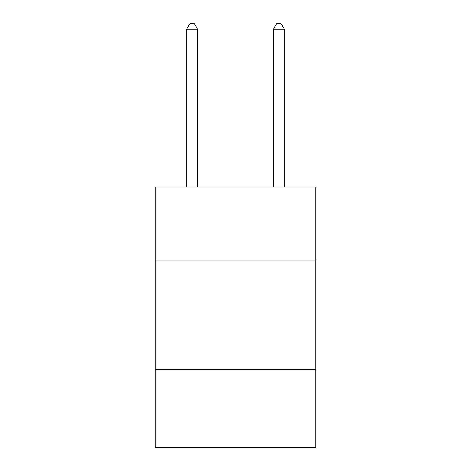 <?xml version="1.0" encoding="UTF-8"?>
<svg xmlns="http://www.w3.org/2000/svg" width="471" height="471" viewBox="0 0 471 471"><rect width="100%" height="100%" fill="white"/><g stroke="black" fill="none" stroke-linecap="round" stroke-linejoin="round"><path stroke-width="0.71" d="M315.77 260.881L315.77 187.122L155.23 187.122L155.23 260.881L315.77 260.881L315.77 447.45L155.23 447.45L155.23 260.881M315.77 369.352L155.23 369.352M197.537 187.122L197.537 29.19L186.687 29.19L186.687 187.122M186.687 29.19L189.943 23.55L194.282 23.55L197.537 29.19M284.313 187.122L284.313 29.19L273.463 29.19L273.463 187.122M273.463 29.19L276.718 23.55L281.057 23.55L284.313 29.19"/></g></svg>
